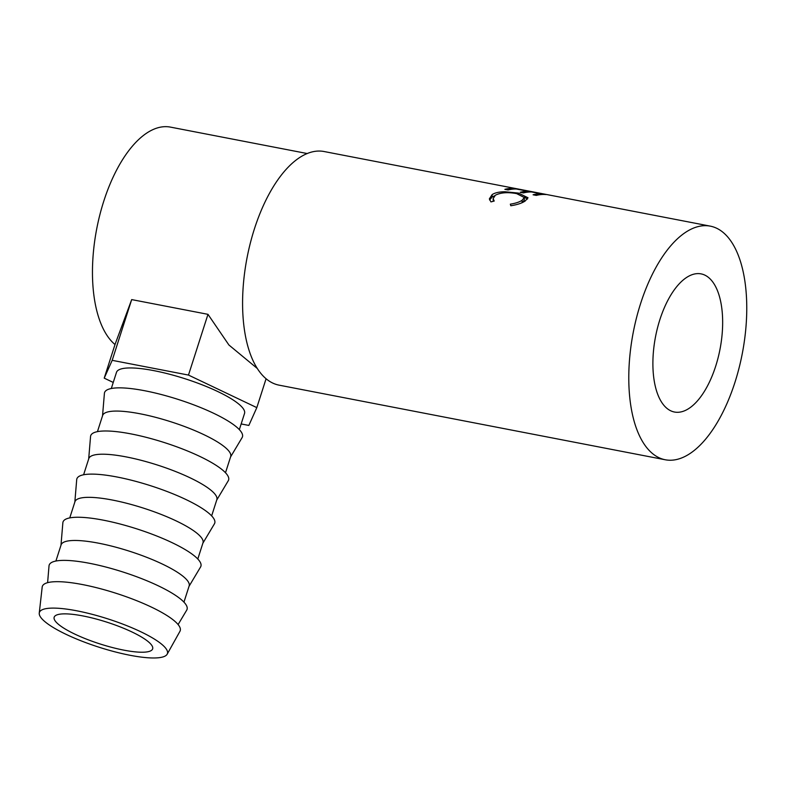 <?xml version="1.0" encoding="UTF-8"?>
<svg xmlns="http://www.w3.org/2000/svg" width="785" height="785" viewBox="0 0 785 785"><rect width="100%" height="100%" fill="white"/><g stroke="black" fill="none" stroke-linecap="round" stroke-linejoin="round"><path stroke-width="1.18" d="M82.896 615.931A51.722 11.422 17.8 0 1 152.653 648.852A51.722 11.422 17.8 0 1 123.922 650.157A51.722 11.422 17.8 0 1 54.165 617.236A51.722 11.422 17.8 0 1 82.896 615.931M161.788 644.318A67.235 14.846 17.8 0 1 167.166 654.199A67.235 14.846 17.8 0 1 113.423 651.442A67.235 14.846 17.8 0 1 45.03 621.759A67.235 14.846 17.8 0 1 39.25 613.134A67.235 14.846 17.8 0 1 90.589 613.909A67.235 14.846 17.8 0 1 161.788 644.318M39.25 613.134L42.184 587.092A72.416 15.985 17.8 0 1 97.477 587.936A72.416 15.985 17.8 0 1 174.142 620.68A72.416 15.985 17.8 0 1 179.942 631.326L167.166 654.199M47.61 582.666L49.013 565.907A72.416 15.985 17.8 0 1 104.081 566.574A72.416 15.985 17.8 0 1 180.982 599.387A72.416 15.985 17.8 0 1 186.722 610.122L178.097 624.566M55.912 561.03L61.102 544.849A67.235 14.846 17.8 0 1 98.459 543.161A67.235 14.846 17.8 0 1 183.504 576.681A67.235 14.846 17.8 0 1 189.146 585.963L183.945 602.144M60.985 545.212L62.859 522.781A72.416 15.985 17.8 0 1 117.936 523.448A72.416 15.985 17.8 0 1 194.827 556.251A72.416 15.985 17.8 0 1 200.567 566.996L189.028 586.316M69.757 517.904L74.948 501.723A67.235 14.846 17.8 0 1 112.304 500.025A67.235 14.846 17.8 0 1 197.349 533.555A67.235 14.846 17.8 0 1 202.991 542.827L197.8 559.018M74.84 502.076L76.704 479.645A72.416 15.985 17.8 0 1 131.782 480.312A72.416 15.985 17.8 0 1 208.682 513.125A72.416 15.985 17.8 0 1 214.413 523.86L202.873 543.191M83.602 474.778L88.803 458.587A67.235 14.846 17.8 0 1 126.15 456.899A67.235 14.846 17.8 0 1 211.194 490.419A67.235 14.846 17.8 0 1 216.837 499.702L211.646 515.882M88.685 458.95L90.55 436.519A72.416 15.985 17.8 0 1 145.627 437.186A72.416 15.985 17.8 0 1 222.528 469.989A72.416 15.985 17.8 0 1 228.268 480.734L216.729 500.065M97.448 431.642L102.649 415.461A67.235 14.846 17.8 0 1 139.995 413.764A67.235 14.846 17.8 0 1 225.05 447.293A67.235 14.846 17.8 0 1 230.692 456.566L225.491 472.756M102.531 415.824L104.405 393.383A72.416 15.985 17.8 0 1 159.473 394.05A72.416 15.985 17.8 0 1 236.373 426.863A72.416 15.985 17.8 0 1 242.114 437.598L230.574 456.929M111.303 388.516L116.494 372.325A67.235 14.846 17.8 0 1 153.85 370.638A67.235 14.846 17.8 0 1 244.537 413.44L239.337 429.621M715.675 366.232A70.346 32.852 -79.1 0 1 674.423 412.017A70.346 32.852 -79.1 0 1 659.871 319.681A70.346 32.852 -79.1 0 1 701.113 273.887A70.346 32.852 -79.1 0 1 715.675 366.232M546.085 194.552A118.967 55.558 100.9 0 0 536.302 195.416L533.084 194.788A118.967 55.558 100.9 0 1 541.336 193.836L531.661 191.972A118.967 55.558 100.9 0 0 523.409 192.924L520.18 192.296A118.967 55.558 100.9 0 1 528.442 191.344L516.353 189.008A118.967 55.558 100.9 0 0 508.091 189.96L504.873 189.342A118.967 55.558 100.9 0 1 514.656 188.478L546.085 194.552M510.819 205.749L510.329 204.159C515.519 203.344 519.434 202.059 522.064 200.303L524.331 197.535L516.677 193.63C507.816 191.982 500.712 192.511 495.355 195.23L493.108 198.634L494.207 201.038L490.939 201.902L489.359 198.88L492.126 194.611C494.982 192.737 499.28 191.785 505.02 191.766L518.492 193.09L528.011 197.771L525.194 200.989C521.976 203.178 517.187 204.757 510.819 205.749M710.337 226.149L324.146 151.534A118.967 55.558 100.9 0 0 254.389 228.975A118.967 55.558 100.9 0 0 279.009 385.141L665.199 459.755A118.967 55.558 100.9 0 0 734.956 382.315A118.967 55.558 100.9 0 0 710.337 226.149A118.967 55.558 100.9 0 0 640.589 303.589A118.967 55.558 100.9 0 0 665.199 459.755M307.259 153.546L170.482 127.121A113.786 53.135 100.9 0 0 103.767 201.186A113.786 53.135 100.9 0 0 115.012 344.546M113.246 382.442L104.219 378.144L115.012 344.517L131.684 299.595L207.976 314.334L228.916 344.998L257.176 368.371M522.064 200.303L522.104 202.707M522.349 202.54L524.282 200.047L524.331 197.535M493.108 198.634L493.274 201.284M489.614 200.008L492.166 197.025L494.579 195.799M492.126 194.611L492.166 197.025M505.02 191.766L504.971 192.757M518.492 193.09L518.434 194.003M524.292 197.163L527.461 199.086M541.336 193.836L541.228 194.552M528.442 191.344L528.325 192.06M514.656 188.478L514.558 189.008M104.219 378.144L112.186 360.335L188.478 375.073L256.813 407.621L248.845 425.431L241.162 423.949M131.684 299.595L112.186 360.335M207.976 314.334L188.478 375.073M266.076 378.782L256.813 407.621"/></g></svg>
